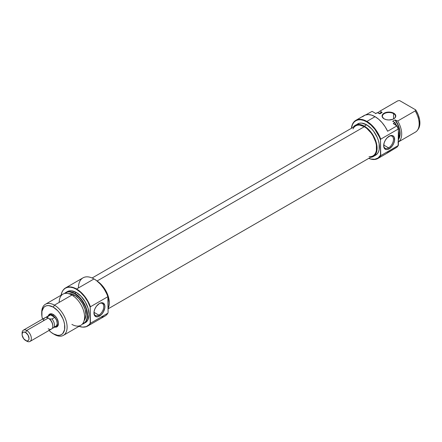 <?xml version="1.0" encoding="UTF-8"?>
<svg xmlns="http://www.w3.org/2000/svg" width="442" height="442" viewBox="0 0 442 442"><rect width="100%" height="100%" fill="white"/><g stroke="black" fill="none" stroke-linecap="round" stroke-linejoin="round"><path stroke-width="0.66" d="M393.54 113.616A6.531 3.768 0 0 0 384.363 113.583A6.531 3.768 0 0 0 384.192 118.881A6.531 3.768 180 0 1 382.396 116.285A6.531 3.768 180 0 1 386.424 112.798A6.531 3.768 180 0 1 393.54 113.616L393.54 118.942L393.54 113.616A6.531 3.768 180 0 1 395.452 116.285A6.531 3.768 180 0 1 393.656 118.881A6.531 3.768 0 0 0 393.54 113.616L393.772 113.218L393.54 113.616M384.076 118.815L384.076 118.815A6.857 3.956 180 0 1 384.076 113.218A6.857 3.956 180 0 1 393.772 113.218L390.264 112.135L386.302 112.356L384.076 113.218L382.59 114.5L382.197 116.787L384.076 118.815L386.302 119.671L388.927 119.975L392.734 119.307L394.623 118.213L395.651 116.787L395.651 115.24L393.772 113.218A6.857 3.956 180 0 1 393.772 118.815A6.857 3.956 180 0 1 384.076 118.815M368.799 158.335L370.91 159.032L374.833 159.264L378.114 157.943L380.496 155.181L380.496 139.893A21.713 12.536 60 0 0 366.645 121.815L366.877 121.412L366.645 121.815L363.65 120.423L360.771 119.771L358.119 119.876L355.793 120.738L353.882 122.323L352.462 124.567L351.451 128.268A21.713 12.536 60 0 1 366.645 121.815L370.91 124.97L374.833 129.268L379.435 137.114L380.496 139.893L380.728 155.645L398.159 145.584L398.391 129.18L398.391 145.236A21.918 12.652 -120 0 1 397.866 146.037A21.918 12.652 -120 0 0 397.949 145.926A21.918 12.652 -120 0 0 398.391 145.236L398.159 145.584A22.039 12.724 60 0 1 397.789 146.147A22.039 12.724 60 0 1 396.861 147.252L386.076 153.766A22.039 12.724 -120 0 0 387.623 152.584L396.861 147.252A22.039 12.724 -120 0 0 398.159 145.584L380.728 155.645A22.039 12.724 60 0 1 377.899 158.49A22.039 12.724 60 0 1 368.772 158.358A22.039 12.724 -120 0 0 380.728 155.645L380.496 155.181A21.713 12.536 60 0 1 368.81 158.335M396.562 125.738L394.756 122.71A17.956 10.365 60 0 1 396.109 125.23A17.956 10.365 -120 0 0 394.756 122.71L393.253 123.578L396.988 125.732A21.918 12.652 -120 0 1 398.391 129.18L398.391 129.18A21.918 12.652 -120 0 0 396.988 125.732L396.861 125.926A22.039 12.724 60 0 1 398.159 129.097L380.728 139.158L380.496 139.893L380.728 139.158A22.039 12.724 -120 0 0 366.877 121.412A22.039 12.724 60 0 1 380.728 139.158L398.159 129.097A22.039 12.724 -120 0 0 396.861 125.926L387.623 131.257A22.039 12.724 -120 0 0 375.076 116.682L366.877 121.412A22.039 12.724 -120 0 0 351.412 128.29A22.039 12.724 60 0 1 355.86 120.323A22.039 12.724 60 0 1 366.877 121.412L375.076 116.682A22.039 12.724 -120 0 0 364.053 115.589L355.86 120.323M388.579 147.871A6.939 4.006 120 0 0 393.479 139.534A6.939 4.006 120 0 0 388.861 136.39A6.939 4.006 -60 0 1 392.048 136.197A6.939 4.006 -60 0 1 393.109 141.755A6.939 4.006 -60 0 1 388.579 147.871L383.7 145.053L388.579 147.871A6.939 4.006 -60 0 1 385.109 148.214A6.939 4.006 -60 0 1 383.678 145.357A6.939 4.006 120 0 0 388.579 147.871L389.153 148.871L388.579 147.871M389.153 136.208A7.752 4.475 -60 0 1 394.64 139.374A7.752 4.475 -60 0 1 389.153 148.871L392.203 146.042L393.712 143.423L394.535 140.666L394.22 137.191L393.032 135.821L392.203 135.517L390.225 135.711L387.059 137.898L385.28 140.302L384.087 143.042L383.778 146.877L384.595 148.689L386.109 149.562L387.059 149.6L389.153 148.871A7.752 4.475 -60 0 1 383.673 145.705A7.752 4.475 -60 0 1 389.153 136.208L389.153 136.208M357.628 123.92A18.039 10.415 -120 0 1 366.645 124.81L371.529 128.749L373.733 131.385L377.253 137.479L378.429 140.705L379.159 143.888L379.159 149.634L378.429 151.982L377.253 153.844L375.667 155.159A18.039 10.415 -120 0 0 378.429 140.705A18.039 10.415 -120 0 0 366.645 124.81L364.341 126.147A18.039 10.415 60 0 1 376.12 142.042A18.039 10.415 60 0 1 373.357 156.496A18.039 10.415 60 0 1 370.573 157.319L373.357 156.496L374.943 155.175L376.12 153.313L376.849 150.971L376.849 145.219L374.943 138.816L371.424 132.716L366.827 127.865L364.341 126.147L366.645 124.81L361.766 123.114L359.561 123.202L355.318 125.252A18.039 10.415 60 0 1 364.341 126.147L359.457 124.445L357.252 124.534L355.318 125.252A18.039 10.415 60 0 0 353.208 127.252L355.318 125.252M376.805 112.948A17.956 10.365 60 0 1 377.324 112.649L375.822 113.517L372.092 111.362L365.838 114.848L372.092 111.362L375.822 113.517L377.678 112.588L379.838 113.832L382.142 112.5L381.081 112.859M397.977 142.186L415.447 132.097A17.956 10.365 -120 0 0 415.182 110.92L397.712 121.003A17.956 10.365 60 0 1 398.391 141.926A17.956 10.365 -120 0 0 397.712 121.003L395.502 120.213A16.326 9.426 60 0 1 398.391 139.561M375.562 113.66L377.059 112.793A17.956 10.365 -120 0 1 377.324 112.649L379.838 113.832L382.142 112.5L381.65 112.218A16.326 9.426 60 0 0 379.346 113.55L381.65 112.218L382.142 112.5A15.918 9.188 -120 0 0 380.623 113.097L379.59 113.688M418.204 129.18L419.624 125.804L419.624 119.815L418.204 114.798L415.712 109.892L415.182 110.92L397.712 121.003L395.01 119.931L397.855 124.882L399.507 130.092L399.75 134.887L398.535 138.683A15.918 9.188 -120 0 0 395.01 119.931L392.7 121.263L394.861 122.506L392.7 121.263L395.01 119.931L395.502 120.213L398.236 125.152L399.811 130.302L400.043 135.037L399.43 137.683L398.236 139.755M398.391 139.241L398.883 135.495L398.391 131.175A17.835 10.299 -120 0 1 398.391 139.241M398.391 138.876A17.956 10.365 -120 0 0 398.391 132.075A17.956 10.365 60 0 1 398.391 138.876M362.523 116.765L365.004 115.13L368.042 114.561L371.457 115.086L375.076 116.682L378.689 119.257L382.103 122.677L385.142 126.755L387.623 131.257L396.861 125.926L393.253 123.578L394.861 122.506A17.835 10.299 -120 0 1 396.408 125.401M380.021 111.086A17.956 10.365 60 0 0 378.092 112.826A17.956 10.365 -120 0 1 380.286 110.942L381.65 112.218L380.286 110.942L397.756 100.853L399.535 100.549L415.712 109.892L399.535 100.549L397.756 100.853A17.956 10.365 -120 0 0 397.491 100.997L380.021 111.086A17.956 10.365 60 0 1 380.286 110.942L397.756 100.853A17.956 10.365 60 0 0 397.236 101.157M417.458 130.241L418.248 129.119A17.36 10.022 -120 0 0 415.712 109.892L415.182 110.92A17.956 10.365 60 0 1 417.458 130.241A17.956 10.365 60 0 1 415.182 132.241M364.341 126.699L97.058 281.013L364.341 126.699L366.733 128.351L371.158 133.025L373.02 135.86L375.678 141.998L376.38 145.059L376.38 150.589L375.678 152.844L374.545 154.639L373.02 155.904A17.36 10.022 -120 0 0 375.678 141.998A17.36 10.022 -120 0 0 364.341 126.699A17.36 10.022 -120 0 0 355.661 125.837L357.517 125.147L359.639 125.064L364.341 126.699M352.998 128.898L354.13 127.103L355.661 125.837L92.118 277.99M108.091 308.859L373.02 155.904L371.158 156.595L369.037 156.678M50.576 314.483A6.531 3.768 60 0 1 53.565 314.654A6.531 3.768 -120 0 0 50.051 314.903M48.288 315.881A7.348 4.243 60 0 1 53.267 314.472L50.377 313.814L48.946 314.643L48.172 316.356M107.859 296.698L108.091 297.162A21.713 12.536 -120 0 0 94.24 279.084L94.008 278.952A22.039 12.724 60 0 1 94.013 278.952A22.039 12.724 60 0 1 107.859 296.698A22.039 12.724 -120 0 0 94.008 278.952L96.395 280.504L100.527 284.267L104.168 289.018L107.03 294.383L108.091 297.162L108.091 312.45L107.859 296.698L90.433 306.759A22.039 12.724 -120 0 0 76.582 289.013A22.039 12.724 -120 0 0 63.096 290.201A22.039 12.724 -120 0 0 63.024 290.311A22.039 12.724 60 0 1 65.565 287.924A22.039 12.724 60 0 1 76.582 289.013A22.039 12.724 60 0 1 90.433 306.759L107.859 296.698M78.427 287.946A22.039 12.724 60 0 1 94.008 278.952L76.582 289.013L94.008 278.952A22.039 12.724 -120 0 0 82.991 277.858L65.565 287.924M93.958 312.627A6.939 4.006 120 0 0 98.859 315.14L99.433 316.135A7.752 4.475 -60 0 1 93.953 312.975A7.752 4.475 -60 0 1 99.433 303.477L96.389 306.3L94.875 308.919L94.058 311.676L94.373 315.152L94.875 315.958L96.389 316.831L98.367 316.632L101.533 314.444L103.312 312.046L104.815 307.936L104.815 305.466L103.312 303.09L101.533 302.748L99.433 303.477A7.752 4.475 -60 0 1 104.92 306.643A7.752 4.475 -60 0 1 99.433 316.135L98.859 315.14A6.939 4.006 -60 0 1 95.389 315.483A6.939 4.006 -60 0 1 93.958 312.627M93.98 312.323L98.859 315.14L93.98 312.323M41.736 313.163A17.956 10.365 60 0 1 45.443 304.251A17.956 10.365 60 0 1 54.421 305.14L71.891 295.057L54.421 305.14L53.267 307.14A16.326 9.426 60 0 1 64.808 327.135A16.326 9.426 60 0 1 53.267 333.798L54.421 334.461A17.956 10.365 -120 0 0 67.118 327.135A17.956 10.365 -120 0 0 54.421 305.14A17.956 10.365 60 0 1 66.151 320.964A17.956 10.365 60 0 1 63.399 335.351L80.869 325.268A17.956 10.365 -120 0 0 83.621 310.875A17.956 10.365 -120 0 0 71.891 295.057A17.956 10.365 60 0 1 84.588 317.047A17.956 10.365 60 0 1 71.891 324.378M74.847 293.344L74.621 293.576A17.835 10.299 60 0 1 86.566 310.361A17.835 10.299 60 0 1 82.289 324.13L85.107 322.284L86.273 320.439L86.991 318.124L87.234 315.422L86.273 309.295L85.107 306.102L81.626 300.079L79.444 297.472L74.621 293.576L74.847 293.344A17.956 10.365 60 0 1 86.582 309.168A17.956 10.365 60 0 1 83.825 323.555A17.956 10.365 60 0 1 82.223 324.201A17.956 10.365 -120 0 0 86.941 310.516A17.956 10.365 -120 0 0 74.847 293.344L76.35 292.482L74.847 293.344A17.956 10.365 -120 0 0 64.515 293.521A17.956 10.365 60 0 1 65.869 292.455A17.956 10.365 60 0 1 74.847 293.344M90.433 323.246L90.201 323.168A21.918 12.652 60 0 1 84.118 327.113A21.918 12.652 60 0 1 79.046 326.318L82.593 327.124L86.229 326.632L89.113 324.666L90.201 323.168L90.201 307.107L90.433 323.246A22.039 12.724 60 0 1 87.599 326.091A22.039 12.724 60 0 1 84.256 327.097A22.039 12.724 -120 0 0 84.394 327.086A22.039 12.724 -120 0 0 90.433 323.246L107.859 313.185L90.433 323.246M76.35 289.245L76.582 289.013L76.35 289.245L80.582 292.366L84.488 296.61L87.776 301.648L90.201 307.107L90.433 306.759L90.201 307.107A21.918 12.652 60 0 0 76.35 289.245A21.918 12.652 60 0 0 62.941 290.427A21.918 12.652 60 0 0 61.09 295.217L62.029 292.024L63.466 289.759L65.394 288.162L67.742 287.289L70.422 287.184L73.328 287.841L76.35 289.245M108.091 308.411A18.039 10.415 -120 0 0 97.323 281.222L101.433 284.692L103.638 287.322L107.157 293.422L108.334 296.648L109.307 302.842L109.058 305.577L108.091 308.411M85.328 322.693A17.956 10.365 -120 0 0 88.08 308.301A17.956 10.365 -120 0 0 76.35 292.482A17.956 10.365 -120 0 0 67.372 291.593L69.295 290.88L71.493 290.792L76.35 292.482L81.206 296.4L85.328 301.958L88.08 308.301L89.046 314.472L88.08 319.522L86.908 321.384L83.825 323.555M84.173 320.527A15.918 9.188 -120 0 0 84.455 307.51A15.918 9.188 -120 0 0 74.621 295.146L73.261 295.93L74.621 295.146A15.918 9.188 -120 0 0 68.67 293.676M63.399 335.351A17.956 10.365 60 0 1 54.421 334.461L51.012 332.24L48.847 330.235M56.477 326.036A6.531 3.768 -120 0 0 58.449 323.119A6.531 3.768 60 0 1 57.106 325.793M59.195 302.383A17.956 10.365 60 0 1 71.891 295.057A17.956 10.365 -120 0 0 62.913 294.168L45.443 304.251M64.609 293.499L67.609 291.985L69.792 291.897L74.621 293.576A17.835 10.299 60 0 0 64.609 293.499M83.974 320.765L85.019 319.118L85.875 314.638L85.019 309.168L82.577 303.543L78.925 298.621L74.621 295.146L70.311 293.648L68.366 293.726M87.599 326.091L105.03 316.03A22.039 12.724 -120 0 0 107.859 313.185A22.039 12.724 60 0 1 101.152 317.063M42.603 319.411L41.946 316.533L41.946 311.334L43.67 307.522L45.101 306.334L46.852 305.687L48.847 305.604L53.267 307.14L57.681 310.704L59.676 313.091L62.863 318.605L63.93 321.527L64.587 324.406L64.587 329.605L62.863 333.417L61.427 334.605L59.676 335.251L57.681 335.334L53.267 333.798A16.326 9.426 60 0 1 49.051 330.445M54.278 326.936L56.151 327.124L57.582 326.295L58.361 324.583L58.361 322.24L56.941 318.351L55.256 316.074L53.267 314.472A7.348 4.243 60 0 1 58.46 323.467A7.348 4.243 60 0 1 54.753 327.074M54.421 305.14A17.956 10.365 -120 0 0 41.725 312.472L41.725 313.803A16.326 9.426 60 0 1 53.267 307.14L54.421 305.14M42.52 319.135A16.326 9.426 60 0 1 41.725 313.803M108.091 312.45L107.859 313.185L108.091 312.45M99.141 303.654A6.939 4.006 -60 0 1 102.329 303.466A6.939 4.006 -60 0 1 103.389 309.024A6.939 4.006 -60 0 1 98.859 315.14A6.939 4.006 120 0 0 103.76 306.803A6.939 4.006 120 0 0 99.141 303.654M48.996 315.472A6.531 3.768 60 0 1 49.421 315.146A6.531 3.768 60 0 1 52.686 315.472L53.814 314.82L52.686 315.472A6.531 3.768 60 0 1 56.952 321.224A6.531 3.768 60 0 1 55.952 326.456A6.531 3.768 60 0 1 55.46 326.666M52.775 326.086L52.775 325.516A5.834 3.37 -120 0 0 49.487 318.953A5.834 3.37 -120 0 0 48.648 318.373L48.156 318.085A6.531 3.768 60 0 1 52.775 326.086A6.531 3.768 60 0 1 48.156 328.749M48.775 315.82L47.73 316.533A6.464 3.729 -120 0 0 45.94 317.461A6.464 3.729 60 0 1 46.637 316.831A6.464 3.729 60 0 1 47.73 316.533L47.808 317.986L47.73 316.533L50.548 314.903L54.825 317.373L52.007 318.997A6.464 3.729 60 0 1 53.101 328.03A6.464 3.729 60 0 1 52.206 328.312A6.464 3.729 -120 0 0 54.438 324.936A6.464 3.729 -120 0 0 52.007 318.997L49.487 318.953A5.834 3.37 -120 0 0 48.648 318.373L48.156 318.085L26.719 330.467L25.564 332.467A4.895 2.829 60 0 1 29.023 338.462A4.895 2.829 60 0 1 25.564 340.462L26.719 341.13A6.531 3.768 -120 0 0 31.332 338.462A6.531 3.768 -120 0 0 26.719 330.467A6.531 3.768 60 0 1 30.984 336.218A6.531 3.768 60 0 1 29.984 341.451A6.531 3.768 60 0 1 26.719 341.13L23.641 338.677L22.166 335.285L22.166 333.721L22.686 332.577L23.641 332.025L25.564 332.467L28.012 335.047L29.023 338.462L28.763 339.843L28.012 340.705L26.89 340.92L25.564 340.462A4.895 2.829 60 0 1 22.1 334.461A4.895 2.829 60 0 1 25.564 332.467L26.719 330.467L48.156 318.085A6.531 3.768 -120 0 0 44.891 317.765L23.454 330.141A6.531 3.768 60 0 1 26.719 330.467A6.531 3.768 -120 0 0 22.1 333.13L22.1 334.461M29.984 341.451L51.421 329.075A6.531 3.768 -120 0 0 52.421 323.842A6.531 3.768 -120 0 0 48.156 318.085L48.648 318.373M22.144 333.87A6.531 3.768 60 0 1 23.454 330.141M46.637 316.831L49.454 315.207A6.464 3.729 -120 0 1 50.548 314.903L54.825 317.373L52.007 318.997L49.487 318.953A5.834 3.37 60 0 1 52.769 325.787M43.543 320.754A6.531 3.768 60 0 1 48.156 318.085M55.256 326.715L56.952 325.306L57.305 323.467L56.952 321.224L55.952 318.92L53.587 316.091L51.786 315.052L50.123 314.886L48.847 315.627M53.101 328.03L55.919 326.4A6.464 3.729 -120 0 0 54.825 317.373L56.604 320.339L57.261 323.439L56.604 325.787L54.825 326.704M375.667 155.159L373.357 156.496M386.093 153.761L377.899 158.49M84.394 327.086L84.118 327.113M51.681 313.842L49.421 315.146M58.211 325.152L55.952 326.456M65.869 292.455L67.372 291.593M54.421 334.461L53.267 333.798M26.719 341.13L25.564 340.462"/></g></svg>
